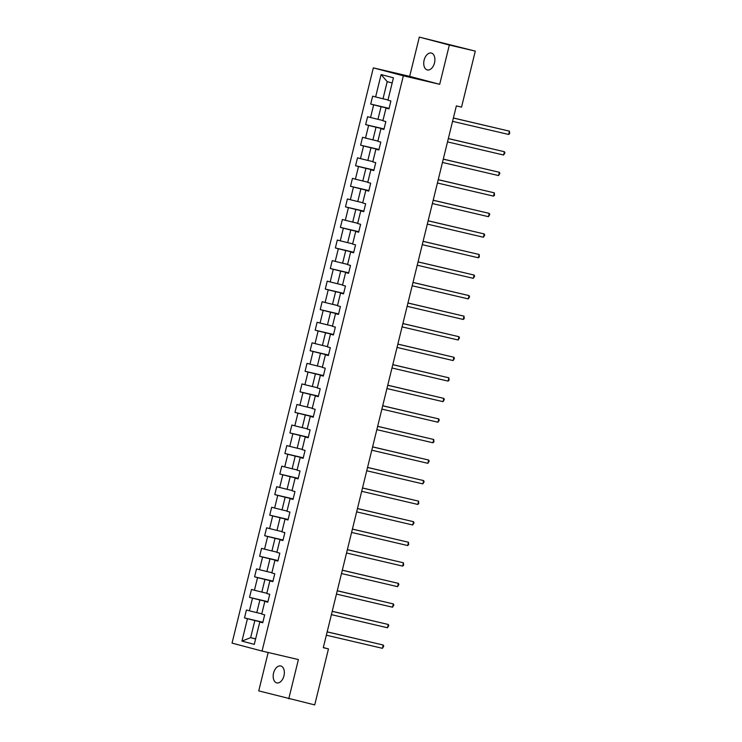 <?xml version="1.0" encoding="UTF-8"?>
<svg xmlns="http://www.w3.org/2000/svg" width="742" height="742" viewBox="0 0 742 742"><rect width="100%" height="100%" fill="white"/><g stroke="black" fill="none" stroke-linecap="round" stroke-linejoin="round"><path stroke-width="1.11" d="M283.954 675.804A8.681 5.37 -76.8 0 0 280.745 665.973A8.681 5.37 -76.8 0 0 273.575 673.059A8.681 5.37 -76.8 0 0 276.785 682.89A8.681 5.37 -76.8 0 0 283.954 675.804M434.506 62.866A8.681 5.37 -76.8 0 0 431.297 53.034A8.681 5.37 -76.8 0 0 424.127 60.121A8.681 5.37 -76.8 0 0 427.336 69.952A8.681 5.37 -76.8 0 0 434.506 62.866M268.168 652.487L258.745 690.885L314.719 704.9L328.465 648.907L323.317 647.534M373.337 67.865L232.042 643.119L262.056 651.059L403.351 75.805L373.337 67.865L409.677 76.361L439.691 84.31L449.337 45.039L419.323 37.1L409.677 76.361M419.323 37.1L475.297 51.115L449.337 45.039M262.789 622.575L259.783 621.972L262.742 622.761L264.681 614.849L261.722 614.07L264.829 601.419L267.788 602.198L269.736 594.296L266.768 593.517L269.875 580.865L272.843 581.645L274.781 573.742L271.822 572.963L274.93 560.312L277.888 561.091L279.827 553.189L276.868 552.4L279.975 539.759L282.934 540.538L284.882 532.635L281.914 531.847L285.021 519.205L287.989 519.984L289.927 512.082L286.968 511.294L290.076 498.643L293.034 499.431L294.973 491.529L292.014 490.74L295.121 478.089L298.08 478.878L300.028 470.975L297.06 470.187L300.167 457.536L303.135 458.324L305.073 450.413L302.115 449.633L305.222 436.982L308.18 437.771L310.119 429.859L307.16 429.08L310.267 416.429L313.226 417.217L315.174 409.306L312.206 408.527L315.313 395.876L318.272 396.655L320.219 388.752L317.261 387.973L320.368 375.322L323.327 376.101L325.265 368.199L322.306 367.42L325.413 354.769L328.372 355.548L330.311 347.646L327.352 346.857L330.459 334.215L333.418 334.994L335.365 327.092L332.407 326.304L335.514 313.662L338.473 314.441L340.411 306.539L337.452 305.75L340.559 293.109L343.518 293.888L345.457 285.985L342.498 285.197L345.605 272.546L348.564 273.334L350.512 265.432L347.553 264.644L350.66 251.992L353.619 252.781L355.557 244.869L352.598 244.09L355.706 231.439L358.664 232.227L360.603 224.316L357.644 223.537L360.751 210.886L363.71 211.674L365.658 203.762L362.699 202.983L365.806 190.332L368.765 191.121L370.703 183.209L367.744 182.43L370.852 169.779L373.81 170.558L375.749 162.656L372.79 161.877L375.897 149.225L378.856 150.005L380.804 142.102L377.845 141.323L380.943 128.672L383.911 129.451L385.849 121.549L382.891 120.76L385.998 108.119L388.956 108.898L390.895 100.995L387.936 100.207L393.436 77.808L381.11 74.552L387.213 81.648L383.002 98.779L388.001 99.947M259.783 621.972L254.283 644.371L241.948 641.107L247.448 618.707L244.489 617.928L262.872 622.223M381.11 74.552L375.61 96.952L372.651 96.163L370.703 104.066L373.662 104.854L370.555 117.505L367.596 116.717L365.658 124.628L368.616 125.407L365.509 138.058L362.55 137.27L360.612 145.182L363.571 145.961L360.464 158.612L357.505 157.823L355.557 165.735L358.516 166.514L355.409 179.165L352.45 178.377L350.512 186.288L353.47 187.067L350.363 199.719L347.404 198.939L345.466 206.842L348.425 207.621L345.318 220.272L342.359 219.493L340.411 227.395L343.37 228.174L340.272 240.825L337.304 240.046L335.365 247.949L338.324 248.737L335.217 261.379L332.258 260.6L330.32 268.502L333.279 269.29L330.171 281.932L327.213 281.153L325.265 289.055L328.224 289.844L325.126 302.495L322.158 301.706L320.219 309.609L323.178 310.397L320.071 323.048L317.112 322.26L315.174 330.162L318.132 330.951L315.025 343.602L312.067 342.813L310.119 350.725L313.087 351.504L309.98 364.155L307.012 363.367L305.073 371.278L308.032 372.057L304.925 384.708L301.966 383.92L300.028 391.832L302.986 392.611L299.879 405.262L296.921 404.483L294.973 412.385L297.941 413.164L294.834 425.815L291.866 425.036L289.927 432.938L292.886 433.718L289.779 446.369L286.82 445.59L284.882 453.492L287.84 454.28L284.733 466.922L281.774 466.143L279.827 474.045L282.795 474.834L279.688 487.475L276.72 486.696L274.781 494.599L277.74 495.387L274.633 508.029L271.674 507.25L269.736 515.152L272.694 515.94L269.587 528.592L266.628 527.803L264.681 535.705L267.649 536.494L264.542 549.145L261.574 548.357L259.635 556.268L262.594 557.047L259.487 569.698L256.528 568.91L254.589 576.822L257.548 577.601L254.441 590.252L251.482 589.463L249.535 597.375L252.503 598.154L249.395 610.805L246.427 610.017L244.489 617.928M475.297 51.115L461.543 107.117L456.358 105.902L323.28 647.692L328.465 648.907M264.829 601.419L267.834 602.022M261.787 613.801L256.788 612.632L259.895 599.99L267.871 601.855M249.395 610.805L256.788 612.632M252.503 598.154L259.895 599.99M269.875 580.865L272.88 581.468M266.832 593.248L261.843 592.079L264.95 579.428L272.926 581.301M254.441 590.252L261.843 592.079M257.548 577.601L264.95 579.428M274.93 560.312L277.935 560.915M271.887 572.694L266.888 571.526L269.995 558.874L277.972 560.748M259.487 569.698L266.888 571.526M262.594 557.047L269.995 558.874M279.975 539.759L282.98 540.361M276.933 552.141L271.934 550.972L275.041 538.321L283.017 540.185M264.542 549.145L271.934 550.972M267.649 536.494L275.041 538.321M285.021 519.205L288.026 519.808M281.979 531.587L276.989 530.419L280.096 517.768L288.072 519.632M269.587 528.592L276.989 530.419M272.694 515.94L280.096 517.768M290.076 498.643L293.081 499.255M287.033 511.034L282.034 509.865L285.141 497.214L293.118 499.078M274.633 508.029L282.034 509.865M277.74 495.387L285.141 497.214M295.121 478.089L298.126 478.692M292.079 490.481L287.08 489.312L290.187 476.661L298.163 478.525M279.688 487.475L287.08 489.312M282.795 474.834L290.187 476.661M300.167 457.536L303.172 458.139M297.125 469.927L292.135 468.758L295.242 456.107L303.218 457.972M284.733 466.922L292.135 468.758M287.84 454.28L295.242 456.107M305.222 436.982L308.227 437.585M302.18 449.374L297.18 448.205L300.287 435.554L308.264 437.418M289.779 446.369L297.18 448.205M292.886 433.718L300.287 435.554M310.267 416.429L313.272 417.032M307.225 428.811L302.226 427.642L305.333 415.001L313.31 416.865M294.834 425.815L302.226 427.642M297.941 413.164L305.333 415.001M315.313 395.876L318.318 396.478M312.271 408.258L307.281 407.089L310.388 394.447L318.364 396.311M299.879 405.262L307.281 407.089M302.986 392.611L310.388 394.447M320.368 375.322L323.373 375.925M317.326 387.704L312.326 386.536L315.433 373.885L323.41 375.758M304.925 384.708L312.326 386.536M308.032 372.057L315.433 373.885M325.413 354.769L328.418 355.372M322.371 367.151L317.372 365.982L320.479 353.331L328.456 355.205M309.98 364.155L317.372 365.982M313.087 351.504L320.479 353.331M330.459 334.215L333.464 334.818M327.417 346.597L322.427 345.429L325.534 332.778L333.51 334.651M315.025 343.602L322.427 345.429M318.132 330.951L325.534 332.778M335.514 313.662L338.519 314.265M332.472 326.044L327.472 324.875L330.58 312.224L338.556 314.089M320.071 323.048L327.472 324.875M323.178 310.397L330.58 312.224M340.559 293.109L343.565 293.711M337.517 305.491L332.518 304.322L335.625 291.671L343.602 293.535M325.126 302.495L332.518 304.322M328.224 289.844L335.625 291.671M345.605 272.546L348.61 273.158M342.563 284.937L337.573 283.769L340.68 271.118L348.657 272.982M330.171 281.932L337.573 283.769M333.279 269.29L340.68 271.118M350.66 251.992L353.665 252.595M347.618 264.384L342.618 263.215L345.726 250.564L353.702 252.428M335.217 261.379L342.618 263.215M338.324 248.737L345.726 250.564M355.706 231.439L358.711 232.042M352.663 243.83L347.664 242.662L350.771 230.011L358.748 231.875M340.272 240.825L347.664 242.662M343.37 228.174L350.771 230.011M360.751 210.886L363.756 211.489M357.709 223.277L352.719 222.099L355.817 209.457L363.803 211.322M345.318 220.272L352.719 222.099M348.425 207.621L355.817 209.457M365.806 190.332L368.802 190.935M362.764 202.714L357.765 201.546L360.872 188.904L368.848 190.768M350.363 199.719L357.765 201.546M353.47 187.067L360.872 188.904M370.852 169.779L373.857 170.382M367.809 182.161L362.81 180.992L365.917 168.351L373.894 170.215M355.409 179.165L362.81 180.992M358.516 166.514L365.917 168.351M375.897 149.225L378.902 149.828M372.855 161.608L367.856 160.439L370.963 147.788L378.949 149.661M360.464 158.612L367.856 160.439M363.571 145.961L370.963 147.788M380.943 128.672L383.948 129.275M377.901 141.054L372.911 139.886L376.018 127.234L383.994 129.108M365.509 138.058L372.911 139.886M368.616 125.407L376.018 127.234M385.998 108.119L389.003 108.722M382.955 120.501L377.956 119.332L381.063 106.681L389.04 108.545M370.555 117.505L377.956 119.332M373.662 104.854L381.063 106.681M375.61 96.952L383.002 98.779M288.759 698.825L298.395 659.564L262.056 651.059M439.691 84.31L403.351 75.805M392.175 82.965L387.213 81.648M255.638 638.834L250.638 637.666L255.6 638.983M262.826 622.408L254.849 620.544L250.638 637.666L241.948 641.107M247.448 618.707L254.849 620.544M370.703 104.066L389.086 108.369M365.658 124.628L384.041 128.922M360.612 145.182L378.986 149.476M355.557 165.735L373.94 170.029M350.512 186.288L368.895 190.583M345.466 206.842L363.84 211.145M340.411 227.395L358.794 231.699M335.365 247.949L353.748 252.252M330.32 268.502L348.694 272.806M325.265 289.055L343.648 293.359M320.219 309.609L338.602 313.912M315.174 330.162L333.548 334.466M310.119 350.725L328.502 355.019M305.073 371.278L323.456 375.573M300.028 391.832L318.401 396.126M294.973 412.385L313.356 416.689M289.927 432.938L308.31 437.242M284.882 453.492L303.265 457.795M279.827 474.045L298.21 478.349M274.781 494.599L293.164 498.902M269.736 515.152L288.119 519.456M264.681 535.705L283.064 540.009M259.635 556.268L278.018 560.562M254.589 576.822L272.973 581.116M249.535 597.375L267.918 601.669M453.371 118.043L509.466 131.167L508.65 134.46L452.564 121.345M453.381 117.987L509.466 131.167L509.633 133.634L508.65 134.46M448.316 138.606L504.412 151.72L503.605 155.022L447.509 141.898M448.335 138.541L504.412 151.72L504.912 152.871L503.605 155.022M443.271 159.159L499.366 172.283L498.559 175.576L442.464 162.452M443.289 159.094L499.366 172.283L499.867 173.424L498.559 175.576M438.225 179.712L494.32 192.837L493.504 196.129L437.418 183.005M438.234 179.647L494.32 192.837L494.487 195.294L493.504 196.129M433.18 200.266L489.266 213.39L488.459 216.683L432.363 203.558M433.189 200.201L489.266 213.39L489.766 214.531L488.459 216.683M428.125 220.819L484.22 233.943L483.413 237.236L427.318 224.112M428.143 220.764L484.22 233.943L484.721 235.084L483.413 237.236M423.079 241.373L479.174 254.497L478.358 257.789L422.272 244.665M423.088 241.317L479.174 254.497L479.341 256.955L478.358 257.789M418.034 261.926L474.119 275.05L473.313 278.343L417.217 265.219M418.043 261.87L474.119 275.05L474.62 276.191L473.313 278.343M412.979 282.479L469.074 295.604L468.267 298.896L412.172 285.772M412.997 282.424L469.074 295.604L469.575 296.744L468.267 298.896M407.933 303.033L464.028 316.157L463.212 319.45L407.126 306.325M407.942 302.977L464.028 316.157L464.204 318.615L463.212 319.45M402.887 323.586L458.973 336.71L458.166 340.003L402.071 326.888M402.897 323.531L458.973 336.71L459.474 337.86L458.166 340.003M397.833 344.14L453.928 357.264L453.121 360.566L397.026 347.442M397.851 344.084L453.928 357.264L454.429 358.414L453.121 360.566M392.787 364.702L448.882 377.817L448.066 381.119L391.98 367.995M392.796 364.637L448.882 377.817L449.058 380.284L448.066 381.119M387.741 385.256L443.827 398.38L443.02 401.672L386.925 388.548M387.751 385.191L443.827 398.38L444.328 399.521L443.02 401.672M382.687 405.809L438.782 418.933L437.975 422.226L381.88 409.102M382.705 405.744L438.782 418.933L439.283 420.074L437.975 422.226M377.641 426.362L433.736 439.487L432.92 442.779L376.834 429.655M377.65 426.307L433.736 439.487L433.912 441.944L432.92 442.779M372.595 446.916L428.681 460.04L427.874 463.333L371.779 450.208M372.605 446.86L428.681 460.04L429.182 461.181L427.874 463.333M367.54 467.469L423.636 480.593L422.829 483.886L366.733 470.762M367.559 467.414L423.636 480.593L424.136 481.734L422.829 483.886M362.495 488.023L418.59 501.147L417.774 504.439L361.688 491.315M362.513 487.967L418.59 501.147L418.766 503.605L417.774 504.439M357.449 508.576L413.535 521.7L412.728 524.993L356.633 511.869M357.458 508.52L413.535 521.7L414.036 522.841L412.728 524.993M352.394 529.129L408.49 542.254L407.683 545.546L351.587 532.422M352.413 529.074L408.49 542.254L408.666 544.721L407.683 545.546M347.349 549.683L403.444 562.807L402.628 566.1L346.542 552.985M347.367 549.627L403.444 562.807L403.62 565.274L402.628 566.1M342.303 570.246L398.389 583.36L397.582 586.662L341.487 573.538M342.312 570.181L398.389 583.36L398.89 584.511L397.582 586.662M337.248 590.799L393.343 603.923L392.537 607.216L336.441 594.092M337.267 590.734L393.343 603.923L393.844 605.064L392.537 607.216M332.203 611.352L388.298 624.476L387.491 627.769L331.396 614.645M332.221 611.287L388.298 624.476L388.799 625.617L387.491 627.769M327.157 631.906L383.243 645.03L382.436 648.322L326.341 635.198M327.166 631.841L383.243 645.03L383.744 646.171L382.436 648.322"/></g></svg>
